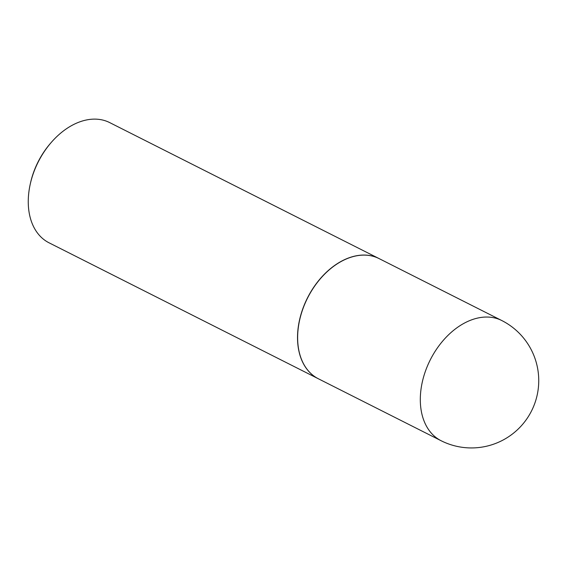 <?xml version="1.0" encoding="UTF-8"?>
<svg xmlns="http://www.w3.org/2000/svg" width="567" height="567" viewBox="0 0 567 567"><rect width="100%" height="100%" fill="white"/><g stroke="black" fill="none" stroke-linecap="round" stroke-linejoin="round"><path stroke-width="0.85" d="M318.413 378.791A67.317 46.083 -63.2 0 1 299.73 319.675A67.317 46.083 -63.2 0 1 345.636 259.268A67.317 46.083 -63.2 0 1 379.089 258.595L501.76 320.525A67.317 46.083 -63.2 0 0 468.307 321.191A67.317 46.083 -63.2 0 0 420.402 403.236A67.317 46.083 -63.2 0 0 441.083 440.715L318.413 378.791M318.363 378.763A67.317 46.083 -63.2 0 1 318.307 378.735A67.317 46.083 -63.2 0 1 297.618 341.256A67.317 46.083 -63.2 0 1 324.218 274.378A67.317 46.083 -63.2 0 1 378.983 258.538A67.317 46.083 -63.2 0 1 379.039 258.566M318.307 378.735L49.031 242.796A67.317 46.083 -63.2 0 1 28.35 205.318A67.317 46.083 -63.2 0 1 30.313 183.857A67.317 46.083 -63.2 0 1 51.165 142.544A67.317 46.083 -63.2 0 1 109.707 122.607L378.983 258.538M30.313 183.857L30.575 182.673A63.901 43.744 -63.2 0 1 50.378 143.458L51.165 142.544M441.083 440.715A67.317 67.317 0 0 0 538.65 377.098A67.317 67.317 0 0 0 501.76 320.525"/></g></svg>
